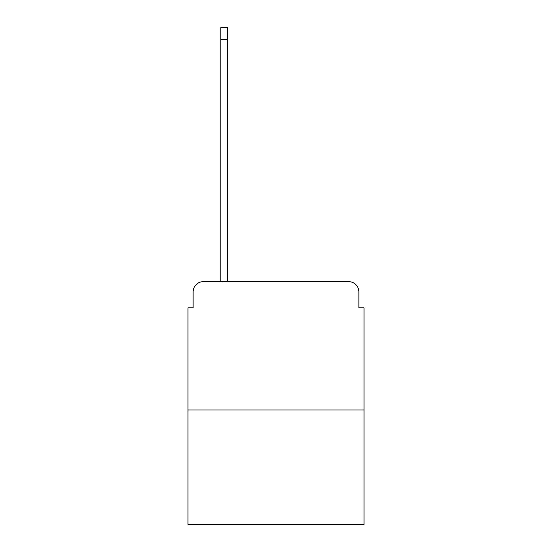 <?xml version="1.0" encoding="UTF-8"?>
<svg xmlns="http://www.w3.org/2000/svg" width="552" height="552" viewBox="0 0 552 552"><rect width="100%" height="100%" fill="white"/><g stroke="black" fill="none" stroke-linecap="round" stroke-linejoin="round"><path stroke-width="0.83" d="M193.117 291.911L193.117 307.823L193.117 291.911A10.267 10.267 0 0 1 203.377 281.644L220.828 281.644L220.828 27.6L227.5 27.6L227.5 39.406L220.828 39.406M364.016 409.95L187.984 409.95L187.984 524.4L364.016 524.4L364.016 307.823L358.883 307.823L358.883 291.911A10.267 10.267 0 0 0 348.622 281.644L203.377 281.644M187.984 409.95L187.984 307.823L193.117 307.823M227.5 39.406L227.5 281.644L235.966 281.644M316.034 281.644L348.622 281.644M358.883 307.823L358.883 291.911"/></g></svg>
